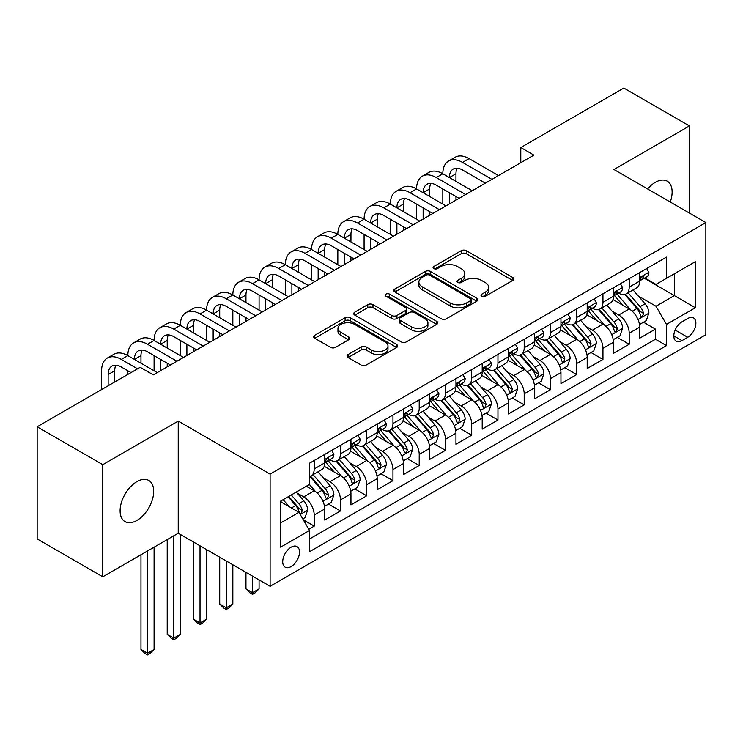 <?xml version="1.0" encoding="UTF-8"?>
<svg xmlns="http://www.w3.org/2000/svg" width="743" height="743" viewBox="0 0 743 743"><rect width="100%" height="100%" fill="white"/><g stroke="black" fill="none" stroke-linecap="round" stroke-linejoin="round"><path stroke-width="1.11" d="M481.752 296.262A2.554 1.477 0 0 0 485.365 296.262L512.735 280.455A3.641 2.108 0 0 0 513.803 278.969A3.641 2.108 0 0 0 512.735 277.483L466.363 250.707A3.641 2.108 0 0 0 461.208 250.707L433.828 266.505A2.554 1.477 0 0 0 433.085 267.554A2.554 1.477 0 0 0 433.828 268.594A2.554 1.477 0 0 0 437.441 268.594L440.98 266.542A11.656 6.733 0 0 1 457.474 266.542L461.338 268.78A11.656 6.733 0 0 1 464.756 273.535A11.656 6.733 0 0 1 461.338 278.3L457.79 280.343A2.554 1.477 0 0 0 457.047 281.383A2.554 1.477 0 0 0 457.79 282.424A2.554 1.477 0 0 0 461.403 282.424L464.942 280.38A11.656 6.733 0 0 1 481.436 280.38L485.3 282.609A11.656 6.733 0 0 1 488.718 287.374A11.656 6.733 0 0 1 485.3 292.129L481.752 294.182A2.554 1.477 0 0 0 481.009 295.222A2.554 1.477 0 0 0 481.752 296.262L481.752 294.182M136.898 520.434A23.757 13.718 120 0 0 152.417 499.5A23.757 13.718 120 0 0 148.776 480.461A23.757 13.718 120 0 0 136.898 481.64A23.757 13.718 120 0 0 121.378 502.574A23.757 13.718 120 0 0 125.019 521.614A23.757 13.718 120 0 0 136.898 520.434M670.251 202.012A23.757 13.718 120 0 0 667.195 181.153A23.757 13.718 120 0 0 655.317 182.332A23.757 13.718 120 0 0 647.608 188.936M291.107 566.584A11.879 6.854 120 0 0 298.872 556.117A11.879 6.854 120 0 0 297.051 546.597A11.879 6.854 120 0 0 291.107 547.182A11.879 6.854 120 0 0 283.352 557.649A11.879 6.854 120 0 0 285.173 567.169A11.879 6.854 120 0 0 291.107 566.584M348.096 354.532A3.641 2.108 0 0 0 347.027 356.027A3.641 2.108 0 0 0 348.096 357.513L361.107 365.027A3.641 2.108 0 0 0 366.262 365.027L396.669 347.473A3.641 2.108 0 0 0 397.728 345.978A3.641 2.108 0 0 0 396.669 344.492L350.287 317.716A3.641 2.108 0 0 0 345.133 317.716L314.735 335.269A3.641 2.108 0 0 0 313.667 336.755A3.641 2.108 0 0 0 314.735 338.251L330.449 347.325A3.641 2.108 0 0 0 335.604 347.325L348.616 339.811A3.641 2.108 0 0 0 349.684 338.325A3.641 2.108 0 0 0 348.616 336.83L340.814 332.335A9.743 5.628 0 0 1 337.963 328.35A9.743 5.628 0 0 1 343.981 323.159A9.743 5.628 0 0 1 354.606 324.375L385.134 342.003A9.743 5.628 0 0 1 387.985 345.978A9.743 5.628 0 0 1 381.976 351.179A9.743 5.628 0 0 1 371.351 349.962L366.262 347.018A3.641 2.108 0 0 0 361.107 347.018L348.096 354.532L348.096 357.513M178.236 421.095L102.775 464.663L37.15 426.779L37.15 538.926L102.775 576.809L178.236 533.242L270.108 586.283L270.108 474.136L178.236 421.095L178.236 533.242M689.448 213.092L689.448 125.948L613.978 169.525L705.85 222.566L270.108 474.136M689.448 125.948L623.823 88.064L520.797 147.551L520.797 162.698M37.15 426.779L140.176 367.293L153.299 374.871L533.92 155.12L520.797 147.551M441.24 318.756A3.641 2.108 0 0 0 446.394 318.756L476.792 301.203A3.641 2.108 0 0 0 477.86 299.717A3.641 2.108 0 0 0 476.792 298.231L430.42 271.455A3.641 2.108 0 0 0 425.265 271.455L394.858 289.008A3.641 2.108 0 0 0 393.79 290.494A3.641 2.108 0 0 0 394.858 291.98L441.24 318.756M386.992 296.81A2.554 1.477 0 0 1 389.583 297.172L389.583 294.144L436.726 321.366A3.641 2.108 0 0 1 437.794 322.852A3.641 2.108 0 0 1 436.726 324.338L406.328 341.891A3.641 2.108 0 0 1 401.174 341.891L354.792 315.116L354.792 312.144A3.641 2.108 0 0 0 353.733 313.63A3.641 2.108 0 0 0 354.792 315.116M354.792 312.144L367.804 304.63A3.641 2.108 0 0 1 372.958 304.63L391.765 315.487A3.641 2.108 0 0 0 396.92 315.487L405.557 310.5A3.641 2.108 0 0 0 406.625 309.014A3.641 2.108 0 0 0 405.557 307.528L385.97 296.225A2.554 1.477 0 0 1 385.227 295.185A2.554 1.477 0 0 1 386.797 293.819A2.554 1.477 0 0 1 389.583 294.144M308.763 529.257L314.215 526.118L303.32 519.831M297.116 493.064L303.711 496.872A14.851 8.572 60 0 1 314.215 515.057L324.71 508.992L324.71 520.054L340.461 510.961L328.517 504.07M323.372 477.907L329.957 481.715A14.851 8.572 60 0 1 340.461 499.9L350.956 493.835L350.956 504.896L366.708 495.804L354.764 488.913M349.619 462.75L356.213 466.558A14.851 8.572 60 0 1 366.708 484.742L377.212 478.678L377.212 489.748L392.963 480.656L381.02 473.755M375.865 447.602L382.459 451.4A14.851 8.572 60 0 1 392.963 469.585L403.458 463.53L403.458 474.591L419.21 465.499L407.266 458.598M402.121 432.445L408.706 436.252A14.851 8.572 60 0 1 419.21 454.437L429.705 448.373L429.705 459.434L445.456 450.342L433.513 443.45M428.367 417.287L434.961 421.095A14.851 8.572 60 0 1 445.456 439.28L455.961 433.215L455.961 444.277L471.703 435.184L459.759 428.293M454.614 402.13L461.208 405.938A14.851 8.572 60 0 1 471.703 424.123L482.207 418.058L482.207 429.129L497.959 420.036L486.015 413.136M480.87 386.982L487.454 390.781A14.851 8.572 60 0 1 497.959 408.966L508.453 402.91L508.453 413.972L524.205 404.879L512.261 397.979M507.116 371.825L513.701 375.633A14.851 8.572 60 0 1 524.205 393.818L534.709 387.753L534.709 398.815L550.452 389.722L538.508 382.831M533.363 356.668L539.957 360.476A14.851 8.572 60 0 1 550.452 378.661L560.956 372.596L560.956 383.657L576.707 374.565L564.764 367.674M559.609 341.511L566.203 345.319A14.851 8.572 60 0 1 576.707 363.503L587.202 357.439L587.202 368.509L602.954 359.417L591.01 352.516M585.865 326.363L592.45 330.161A14.851 8.572 60 0 1 602.954 348.346L613.449 342.291L613.449 353.352L629.2 344.26L629.2 333.198A14.851 8.572 -120 0 0 618.705 315.013L612.111 311.206M617.257 337.359L629.2 344.26M324.71 508.992A14.851 8.572 -120 0 0 314.215 490.807L306.339 486.256M350.956 493.835A14.851 8.572 -120 0 0 340.461 475.65L324.227 466.279M377.212 478.678A14.851 8.572 -120 0 0 366.708 460.493L350.473 451.122M403.458 463.53A14.851 8.572 -120 0 0 392.963 445.345L376.729 435.965M429.705 448.373A14.851 8.572 -120 0 0 419.21 430.188L402.975 420.817M455.961 433.215A14.851 8.572 -120 0 0 445.456 415.031L429.222 405.659M482.207 418.058A14.851 8.572 -120 0 0 471.703 399.873L455.478 390.502M508.453 402.91A14.851 8.572 -120 0 0 497.959 384.725L481.724 375.345M534.709 387.753A14.851 8.572 -120 0 0 524.205 369.568L507.971 360.197M560.956 372.596A14.851 8.572 -120 0 0 550.452 354.411L534.217 345.04M587.202 357.439A14.851 8.572 -120 0 0 576.707 339.254L560.473 329.883M613.449 342.291A14.851 8.572 -120 0 0 602.954 324.106L586.719 314.726M687.739 318.496L681.963 321.83A11.507 6.641 120 0 0 674.449 331.972A11.507 6.641 120 0 0 676.214 341.195A11.507 6.641 120 0 0 681.963 340.619L687.739 337.285A11.507 6.641 120 0 0 695.253 327.143A11.507 6.641 120 0 0 693.488 317.92A11.507 6.641 120 0 0 687.739 318.496M270.108 586.283L705.85 334.712L705.85 222.566M280.613 522.933L298.983 512.326L309.487 530.511L309.487 551.733L666.48 345.625L666.48 324.403L655.976 306.218L638.358 296.048M309.487 530.511L280.613 547.182L280.613 501.107L309.487 484.436L309.487 463.223L666.48 257.115L666.48 278.337L695.346 261.666L695.346 307.732L666.48 324.403M329.827 459.806L329.957 459.889A14.851 8.572 60 0 0 337.387 460.623L347.882 454.558A14.851 8.572 -120 0 0 350.956 447.769L350.956 439.28M356.073 444.658L356.213 444.732A14.851 8.572 60 0 0 363.633 445.466L374.138 439.41A14.851 8.572 -120 0 0 377.212 432.612L377.212 424.123M382.32 429.5L382.459 429.584A14.851 8.572 60 0 0 389.88 430.318L400.384 424.253A14.851 8.572 -120 0 0 403.458 417.455L403.458 408.966M408.566 414.343L408.706 414.427A14.851 8.572 60 0 0 416.136 415.161L426.631 409.096A14.851 8.572 -120 0 0 429.705 402.297L429.705 393.818M434.822 399.186L434.961 399.27A14.851 8.572 60 0 0 442.382 400.003L452.877 393.939A14.851 8.572 -120 0 0 455.961 387.149L455.961 378.661M461.069 384.038L461.208 384.112A14.851 8.572 60 0 0 468.629 384.846L479.133 378.791A14.851 8.572 -120 0 0 482.207 371.992L482.207 363.503M487.315 368.881L487.454 368.965A14.851 8.572 60 0 0 494.884 369.698L505.379 363.633A14.851 8.572 -120 0 0 508.453 356.835L508.453 348.346M513.571 353.724L513.701 353.807A14.851 8.572 60 0 0 521.131 354.541L531.626 348.476A14.851 8.572 -120 0 0 534.709 341.678L534.709 333.198M539.817 338.567L539.957 338.65A14.851 8.572 60 0 0 547.377 339.384L557.882 333.328A14.851 8.572 -120 0 0 560.956 326.53L560.956 318.041M566.064 323.419L566.203 323.493A14.851 8.572 60 0 0 573.624 324.227L584.128 318.171A14.851 8.572 -120 0 0 587.202 311.373L587.202 302.884M592.32 308.261L592.45 308.345A14.851 8.572 60 0 0 599.88 309.079L610.375 303.014A14.851 8.572 -120 0 0 613.449 296.216L613.449 287.727M309.487 539L655.456 339.254L655.456 329.103L639.704 338.195L639.704 327.134A14.851 8.572 -120 0 0 629.2 308.949L612.966 299.578M618.566 293.104L618.705 293.188A14.851 8.572 -120 0 0 626.126 293.922A14.851 8.572 -120 0 0 629.2 287.123L629.2 278.634M626.126 293.922L636.63 287.857A14.851 8.572 -120 0 0 639.704 281.058L639.704 272.579M314.215 460.493L314.215 468.982A14.851 8.572 60 0 1 311.131 475.78A14.851 8.572 60 0 1 309.487 476.384M311.131 475.78L321.635 469.715A14.851 8.572 -120 0 0 324.71 462.917L324.71 454.437M340.461 445.336L340.461 453.824A14.851 8.572 60 0 1 337.387 460.623M366.708 430.188L366.708 438.676A14.851 8.572 60 0 1 363.633 445.466M392.963 415.031L392.963 423.519A14.851 8.572 60 0 1 389.88 430.318M419.21 399.873L419.21 408.362A14.851 8.572 60 0 1 416.136 415.161M445.456 384.716L445.456 393.205A14.851 8.572 60 0 1 442.382 400.003M471.703 369.568L471.703 378.057A14.851 8.572 60 0 1 468.629 384.846M497.959 354.411L497.959 362.9A14.851 8.572 60 0 1 494.884 369.698M524.205 339.254L524.205 347.743A14.851 8.572 60 0 1 521.131 354.541M550.452 324.097L550.452 332.585A14.851 8.572 60 0 1 547.377 339.384M576.707 308.949L576.707 317.437A14.851 8.572 60 0 1 573.624 324.227M602.954 293.791L602.954 302.28A14.851 8.572 60 0 1 599.88 309.079M602.954 348.346L602.954 359.417M576.707 363.503L576.707 374.565M550.452 378.661L550.452 389.722M524.205 393.818L524.205 404.879M497.959 408.966L497.959 420.036M471.703 424.123L471.703 435.184M445.456 439.28L445.456 450.342M419.21 454.437L419.21 465.499M392.963 469.585L392.963 480.656M366.708 484.742L366.708 495.804M340.461 499.9L340.461 510.961M314.215 515.057L314.215 526.118M298.983 512.326L280.613 501.72M655.976 306.218L674.347 295.612L674.347 273.786L695.346 261.666M644.292 278.254L695.346 307.732M644.813 277.947L655.976 284.393L666.48 278.337M102.775 464.663L102.775 576.809M643.512 322.211L655.456 329.103M655.456 339.254L666.48 345.625M482.774 296.624L485.3 295.166A11.656 6.733 0 0 0 488.718 290.402L488.718 287.374M464.756 273.535L464.756 276.572A11.656 6.733 0 0 1 461.338 281.328L458.812 282.786M512.689 280.483L466.363 253.734A3.641 2.108 0 0 0 461.208 253.734L434.85 268.947M476.746 301.231L430.42 274.483A3.641 2.108 0 0 0 425.265 274.483L394.914 292.008M470.356 300.757A2.554 1.477 0 0 0 471.099 299.717A2.554 1.477 0 0 0 470.356 298.677L429.649 275.17A2.554 1.477 0 0 0 426.036 275.17L422.303 277.334A11.656 6.733 0 0 0 418.885 282.089A11.656 6.733 0 0 0 422.303 286.854L450.128 302.921A11.656 6.733 0 0 0 466.613 302.921L470.356 300.757L470.356 303.794A2.554 1.477 0 0 0 471.099 302.754L471.099 299.717M418.885 282.089L418.885 285.126A11.656 6.733 0 0 0 422.303 289.881L422.303 286.854M470.356 303.794L466.613 305.949A11.656 6.733 0 0 1 450.128 305.949L422.303 289.881M354.848 315.143L367.804 307.658L367.804 304.63M406.625 309.014L406.625 312.051A3.641 2.108 0 0 1 405.557 313.537L396.92 318.515A3.641 2.108 0 0 1 391.765 318.515L372.958 307.658A3.641 2.108 0 0 0 367.804 307.658M389.583 297.172L436.68 324.366M411.288 326.753A9.743 5.628 0 0 0 421.913 327.979A9.743 5.628 0 0 0 427.922 322.778A9.743 5.628 0 0 0 425.07 318.793L414.315 312.589A3.641 2.108 0 0 0 409.161 312.589L400.533 317.567A3.641 2.108 0 0 0 399.465 319.053A3.641 2.108 0 0 0 400.533 320.549L411.288 326.753L411.288 329.79A9.743 5.628 0 0 0 421.913 331.006A9.743 5.628 0 0 0 427.922 325.805L427.922 322.778M399.465 319.053L399.465 322.091A3.641 2.108 0 0 0 400.533 323.576L400.533 320.549M411.288 329.79L400.533 323.576M387.985 345.978L387.985 349.015A9.743 5.628 0 0 1 381.976 354.216A9.743 5.628 0 0 1 371.351 352.99L366.262 350.055A3.641 2.108 0 0 0 361.107 350.055L348.142 357.541M337.963 328.35L337.963 331.387A9.743 5.628 0 0 0 340.814 335.362L340.814 332.335M348.56 339.839L340.814 335.362M396.613 347.501L350.287 320.753A3.641 2.108 0 0 0 345.133 320.753L314.781 338.279M639.482 324.533L646.261 320.614L648.89 313.035A9.835 5.684 -120 0 0 645.054 303.803L633.064 289.919M630.658 309.905L616.95 294.033M622.857 305.289L614.907 296.076A23.572 13.606 -120 0 0 614.173 295.25M624.789 294.451L636.918 308.503A9.835 5.684 60 0 1 640.429 315.273L641.144 316.444L642.472 316.258L643.577 313.453A9.835 5.684 -120 0 0 640.067 306.683L628.076 292.798M625.504 294.228L638.534 309.32A5.015 2.898 60 0 1 639.797 311.28L643.577 313.453M646.661 268.557L648.89 272.421A9.835 5.684 60 0 1 646.856 276.777L641.868 279.656A9.835 5.684 -120 0 0 643.577 277.39L643.373 276.517M101.596 389.573L101.596 370.776A27.844 16.077 60 0 1 107.354 358.033L113.92 354.244A27.844 16.077 60 0 1 127.842 355.628A27.844 16.077 60 0 1 133.61 342.876L140.167 339.087A27.844 16.077 60 0 1 154.089 340.47A27.844 16.077 60 0 1 159.856 327.728L166.423 323.939A27.844 16.077 60 0 1 180.335 325.313A27.844 16.077 60 0 1 186.103 312.571L192.669 308.782A27.844 16.077 60 0 1 206.591 310.156A27.844 16.077 60 0 1 212.359 297.414L218.916 293.624A27.844 16.077 60 0 1 232.838 295.008A27.844 16.077 60 0 1 238.605 282.256L245.171 278.467A27.844 16.077 60 0 1 259.084 279.851A27.844 16.077 60 0 1 264.852 267.108L271.418 263.319A27.844 16.077 60 0 1 285.34 264.694A27.844 16.077 60 0 1 291.107 251.951L297.664 248.162A27.844 16.077 60 0 1 311.586 249.537A27.844 16.077 60 0 1 317.354 236.794L323.911 233.005A27.844 16.077 60 0 1 337.833 234.389A27.844 16.077 60 0 1 343.6 221.637L350.167 217.848A27.844 16.077 60 0 1 364.089 219.231A27.844 16.077 60 0 1 369.847 206.489L376.413 202.7A27.844 16.077 60 0 1 390.335 204.074A27.844 16.077 60 0 1 396.103 191.332L402.66 187.542A27.844 16.077 60 0 1 416.582 188.917A27.844 16.077 60 0 1 422.349 176.175L428.915 172.385A27.844 16.077 60 0 1 442.828 173.769A27.844 16.077 60 0 1 448.596 161.017L455.162 157.228A27.844 16.077 60 0 1 469.084 158.612L498.479 175.58M448.596 161.017A27.844 16.077 60 0 1 462.517 162.401L491.922 179.369M640.029 280.111L640.067 280.111A9.835 5.684 -120 0 0 641.868 279.656M642.305 276.656L643.577 277.39C642.955 275.904 641.906 276.517 640.429 279.21A9.835 5.684 60 0 1 639.704 280.603M485.355 183.159L462.517 169.98A18.556 10.718 -120 0 0 453.239 169.06A18.556 10.718 -120 0 0 449.394 177.549M457.121 168.197A18.556 10.718 -120 0 0 455.961 173.769L455.961 181.338M449.394 192.706L449.394 203.926M455.961 196.496L455.961 200.136M442.828 204.074L442.828 188.917M613.235 339.69L620.015 335.771L622.634 328.192A9.835 5.684 -120 0 0 618.808 318.961L606.817 305.067M604.412 325.062L590.704 309.19M596.61 320.437L588.651 311.233A23.572 13.606 -120 0 0 587.927 310.407M598.542 309.608L610.672 323.651A9.835 5.684 60 0 1 614.182 330.431L614.898 331.601L616.226 331.406L617.331 328.61A9.835 5.684 -120 0 0 613.82 321.84L601.83 307.946M599.257 309.376L612.288 324.468A5.015 2.898 60 0 1 613.551 326.428L617.331 328.61M586.979 354.838L593.768 350.928L596.388 343.35A9.835 5.684 -120 0 0 592.561 334.109L580.562 320.224M578.165 340.22L564.457 324.347M570.364 335.595L562.405 326.381A23.572 13.606 -120 0 0 561.68 325.564M572.286 324.765L584.425 338.808A9.835 5.684 60 0 1 587.927 345.588L588.642 346.749L589.97 346.563L591.075 343.768A9.835 5.684 -120 0 0 587.574 336.988L575.574 323.103M573.002 324.533L586.041 339.625A5.015 2.898 60 0 1 587.304 341.585L591.075 343.768M560.733 369.995L567.513 366.085L570.141 358.507A9.835 5.684 -120 0 0 566.305 349.266L554.315 335.381M551.91 355.368L538.201 339.505M544.108 350.752L536.158 341.539A23.572 13.606 -120 0 0 535.424 340.721M546.04 339.923L558.169 353.965A9.835 5.684 60 0 1 561.68 360.745L562.395 361.906L563.723 361.72L564.829 358.925A9.835 5.684 -120 0 0 561.318 352.145L549.328 338.26M546.755 339.69L559.785 354.782A5.015 2.898 60 0 1 561.049 356.742L564.829 358.925M534.486 385.153L541.266 381.233L543.895 373.655A9.835 5.684 -120 0 0 540.059 364.423L528.069 350.538M525.663 370.525L511.955 354.652M517.862 365.909L509.912 356.696A23.572 13.606 -120 0 0 509.178 355.869M519.794 355.07L531.923 369.122A9.835 5.684 60 0 1 535.434 375.893L536.149 377.063L537.477 376.877L538.582 374.073A9.835 5.684 -120 0 0 535.071 367.302L523.081 353.417M520.509 354.848L533.539 369.94A5.015 2.898 60 0 1 534.802 371.899L538.582 374.073M620.405 283.715L622.634 287.578A9.835 5.684 60 0 1 620.6 291.934L615.613 294.813A9.835 5.684 -120 0 0 617.331 292.547L617.117 291.674M422.349 176.175A27.844 16.077 60 0 1 436.271 177.549L442.828 173.769L472.232 190.737M436.271 177.549L465.666 194.527M613.783 295.268L613.82 295.268A9.835 5.684 -120 0 0 615.613 294.813M616.058 291.813L617.331 292.547C616.709 291.061 615.659 291.665 614.182 294.358A9.835 5.684 60 0 1 613.449 295.76M459.109 198.316L436.271 185.128A18.556 10.718 -120 0 0 426.993 184.208A18.556 10.718 -120 0 0 423.148 192.706L429.705 188.917L429.705 196.496M430.866 183.354A18.556 10.718 -120 0 0 429.705 188.917M423.148 207.864L423.148 219.074M429.705 211.653L429.705 215.294M416.582 219.231L416.582 204.074M594.159 298.872L596.388 302.735A9.835 5.684 60 0 1 594.354 307.082L589.366 309.961A9.835 5.684 -120 0 0 591.075 307.695L590.871 306.822M396.103 191.332A27.844 16.077 60 0 1 410.025 192.706L416.582 188.917L445.986 205.895M410.025 192.706L439.419 209.684M587.527 310.425L587.574 310.425A9.835 5.684 -120 0 0 589.366 309.961M589.812 306.961L591.075 307.695C590.462 306.218 589.413 306.822 587.927 309.515A9.835 5.684 60 0 1 587.202 310.918M432.853 213.473L410.025 200.285A18.556 10.718 -120 0 0 400.737 199.365A18.556 10.718 -120 0 0 396.892 207.864L403.458 204.074L403.458 211.653M404.619 198.511A18.556 10.718 -120 0 0 403.458 204.074M396.892 223.021L396.892 234.231M403.458 226.81L403.458 230.441M390.335 234.389L390.335 219.231M567.912 314.02L570.141 317.883A9.835 5.684 60 0 1 568.107 322.239L563.12 325.118A9.835 5.684 -120 0 0 564.829 322.852L564.624 321.979M369.847 206.489A27.844 16.077 60 0 1 383.769 207.864L390.335 204.074L419.73 221.052M383.769 207.864L413.173 224.841M561.281 325.583L561.318 325.583A9.835 5.684 -120 0 0 563.12 325.118M563.556 322.118L564.829 322.852C564.206 321.375 563.157 321.979 561.68 324.672A9.835 5.684 60 0 1 560.956 326.075M406.607 228.621L383.769 215.442A18.556 10.718 -120 0 0 374.491 214.523A18.556 10.718 -120 0 0 370.646 223.021L377.212 219.231L377.212 226.81M378.373 213.668A18.556 10.718 -120 0 0 377.212 219.231M370.646 238.169L370.646 249.388M377.212 241.958L377.212 245.599M364.089 249.537L364.089 234.389M541.656 329.177L543.895 333.04A9.835 5.684 60 0 1 541.851 337.396L536.864 340.275A9.835 5.684 -120 0 0 538.582 338.009L538.369 337.136M343.6 221.637A27.844 16.077 60 0 1 357.522 223.021L364.089 219.231L393.484 236.2M357.522 223.021L386.917 239.989M535.034 340.731L535.071 340.731A9.835 5.684 -120 0 0 536.864 340.275M537.31 337.276L538.582 338.009C537.96 336.523 536.91 337.136 535.434 339.83A9.835 5.684 60 0 1 534.709 341.223M380.36 243.778L357.522 230.599A18.556 10.718 -120 0 0 348.244 229.68A18.556 10.718 -120 0 0 344.399 238.169L350.956 234.389L350.956 241.958M352.126 228.816A18.556 10.718 -120 0 0 350.956 234.389M344.399 253.326L344.399 264.545M350.956 257.115L350.956 260.756M337.833 264.694L337.833 249.537M508.231 400.31L515.02 396.39L517.639 388.812A9.835 5.684 -120 0 0 513.812 379.58L501.822 365.686M499.417 385.682L485.708 369.81M491.615 381.057L483.656 371.853A23.572 13.606 -120 0 0 482.931 371.026M493.547 370.228L505.677 384.27A9.835 5.684 60 0 1 509.178 391.05L509.893 392.22L511.221 392.025L512.326 389.23A9.835 5.684 -120 0 0 508.825 382.459L496.835 368.565M494.253 369.995L507.293 385.088A5.015 2.898 60 0 1 508.556 387.047L512.326 389.23M515.41 344.334L517.639 348.198A9.835 5.684 60 0 1 515.605 352.553L510.617 355.433A9.835 5.684 -120 0 0 512.326 353.166L512.122 352.293M317.354 236.794A27.844 16.077 60 0 1 331.276 238.169L337.833 234.389L367.237 251.357M331.276 238.169L360.671 255.146M508.788 355.888L508.825 355.888A9.835 5.684 -120 0 0 510.617 355.433M511.063 352.433L512.326 353.166C511.713 351.68 510.664 352.284 509.178 354.978A9.835 5.684 60 0 1 508.453 356.38M354.114 258.935L331.276 245.747A18.556 10.718 -120 0 0 321.988 244.828A18.556 10.718 -120 0 0 318.153 253.326L324.71 249.537L324.71 257.115M325.871 243.973A18.556 10.718 -120 0 0 324.71 249.537M318.153 268.483L318.153 279.693M324.71 272.272L324.71 275.913M311.586 279.851L311.586 264.694M481.984 415.458L488.764 411.548L491.392 403.969A9.835 5.684 -120 0 0 487.566 394.728L475.566 380.843M473.161 400.839L459.462 384.967M465.369 396.214L457.409 387.001A23.572 13.606 -120 0 0 456.676 386.184M467.291 385.385L479.421 399.428A9.835 5.684 60 0 1 482.931 406.207L483.647 407.368L484.975 407.183L486.08 404.387A9.835 5.684 -120 0 0 482.579 397.607L470.579 383.722M468.006 385.153L481.046 400.245A5.015 2.898 60 0 1 482.3 402.204L486.08 404.387M489.163 359.491L491.392 363.355A9.835 5.684 60 0 1 489.358 367.701L484.371 370.581A9.835 5.684 -120 0 0 486.08 368.314L485.876 367.441M291.107 251.951A27.844 16.077 60 0 1 305.02 253.326L311.586 249.537L340.981 266.514M305.02 253.326L334.424 270.303M482.532 371.045L482.579 371.045A9.835 5.684 -120 0 0 484.371 370.581M484.808 367.581L486.08 368.314C485.467 366.838 484.417 367.441 482.931 370.135A9.835 5.684 60 0 1 482.207 371.537M327.858 274.093L305.02 260.904A18.556 10.718 -120 0 0 295.742 259.985A18.556 10.718 -120 0 0 291.897 268.483L298.463 264.694L298.463 272.272M299.624 259.131A18.556 10.718 -120 0 0 298.463 264.694M291.897 283.64L291.897 294.85M298.463 287.43L298.463 291.061M285.34 295.008L285.34 279.851M455.738 430.615L462.517 426.705L465.146 419.126A9.835 5.684 -120 0 0 461.31 409.885L449.32 396M446.914 415.987L433.206 400.124M439.113 411.371L431.163 402.158A23.572 13.606 -120 0 0 430.429 401.341M441.045 400.542L453.174 414.585A9.835 5.684 60 0 1 456.685 421.365L457.4 422.526L458.728 422.34L459.833 419.544A9.835 5.684 -120 0 0 456.323 412.764L444.333 398.88M441.76 400.31L454.79 415.402A5.015 2.898 60 0 1 456.053 417.362L459.833 419.544M462.917 374.639L465.146 378.503A9.835 5.684 60 0 1 463.103 382.859L458.115 385.738A9.835 5.684 -120 0 0 459.833 383.472L459.629 382.599M264.852 267.108A27.844 16.077 60 0 1 278.774 268.483L285.34 264.694L314.735 281.671M278.774 268.483L308.178 285.461M456.286 386.202L456.323 386.202A9.835 5.684 -120 0 0 458.115 385.738M458.561 382.738L459.833 383.472C459.211 381.995 458.162 382.599 456.685 385.292A9.835 5.684 60 0 1 455.961 386.694M301.612 289.241L278.774 276.062A18.556 10.718 -120 0 0 269.495 275.142A18.556 10.718 -120 0 0 265.65 283.64L272.217 279.851L272.217 287.43M273.378 274.288A18.556 10.718 -120 0 0 272.217 279.851M265.65 298.788L265.65 310.007M272.217 302.577L272.217 306.218M259.084 310.156L259.084 295.008M429.491 445.772L436.271 441.853L438.89 434.274A9.835 5.684 -120 0 0 435.064 425.042L423.073 411.158M420.668 431.144L406.96 415.272M412.867 426.528L404.907 417.315A23.572 13.606 -120 0 0 404.183 416.489M414.798 415.69L426.928 429.742A9.835 5.684 60 0 1 430.429 436.512L431.144 437.683L432.482 437.497L433.587 434.692A9.835 5.684 -120 0 0 430.076 427.922L418.086 414.037M415.504 415.467L428.544 430.559A5.015 2.898 60 0 1 429.807 432.519L433.587 434.692M436.661 389.796L438.89 393.66A9.835 5.684 60 0 1 436.856 398.016L431.869 400.895A9.835 5.684 -120 0 0 433.587 398.629L433.373 397.756M238.605 282.256A27.844 16.077 60 0 1 252.527 283.64L259.084 279.851L288.488 296.819M252.527 283.64L281.922 300.609M430.039 401.35L430.076 401.35A9.835 5.684 -120 0 0 431.869 400.895M432.315 397.895L433.587 398.629C432.965 397.143 431.915 397.756 430.429 400.449A9.835 5.684 60 0 1 429.705 401.842M275.365 304.398L252.527 291.219A18.556 10.718 -120 0 0 243.249 290.299A18.556 10.718 -120 0 0 239.404 298.788L245.961 295.008L245.961 302.577M247.122 289.436A18.556 10.718 -120 0 0 245.961 295.008M239.404 313.945L239.404 325.165M245.961 317.735L245.961 321.375M232.838 325.313L232.838 310.156M403.235 460.929L410.025 457.01L412.644 449.431A9.835 5.684 -120 0 0 408.817 440.2L396.818 426.306M394.422 446.302L380.713 430.429M386.62 441.676L378.661 432.472A23.572 13.606 -120 0 0 377.927 431.646M388.543 430.847L400.672 444.89A9.835 5.684 60 0 1 404.183 451.67L404.898 452.84L406.226 452.645L407.331 449.849A9.835 5.684 -120 0 0 403.83 443.079L391.83 429.185M389.258 430.615L402.297 445.707A5.015 2.898 60 0 1 403.56 447.667L407.331 449.849M252.527 576.131L252.527 592.654L259.084 588.865L259.084 579.921M259.084 588.865L255.146 592.803L252.527 594.316L249.899 592.803L245.961 588.865L245.961 572.342M245.961 588.865L252.527 592.654L252.527 594.316M376.989 476.077L383.769 472.167L386.397 464.589A9.835 5.684 -120 0 0 382.561 455.348L370.571 441.463M368.166 461.459L354.457 445.586M360.364 456.834L352.414 447.62A23.572 13.606 -120 0 0 351.68 446.803M362.296 446.004L374.426 460.047A9.835 5.684 60 0 1 377.936 466.827L378.651 467.988L379.979 467.802L381.085 465.007A9.835 5.684 -120 0 0 377.574 458.227L365.584 444.342M363.011 445.772L376.042 460.864A5.015 2.898 60 0 1 377.305 462.824L381.085 465.007M226.271 560.974L226.271 607.802L232.838 604.013L232.838 564.764M232.838 604.013L228.9 607.96L226.271 609.474L223.652 607.96L219.714 604.013L219.714 557.185M219.714 604.013L226.271 607.802L226.271 609.474M350.742 491.234L357.522 487.324L360.141 479.746A9.835 5.684 -120 0 0 356.315 470.505L344.325 456.62M341.919 476.607L328.211 460.744M334.118 471.991L326.158 462.778A23.572 13.606 -120 0 0 325.434 461.96M336.05 461.162L348.179 475.204A9.835 5.684 60 0 1 351.69 481.984L352.405 483.145L353.733 482.959L354.838 480.164A9.835 5.684 -120 0 0 351.328 473.384L339.337 459.499M336.765 460.929L349.795 476.022A5.015 2.898 60 0 1 351.058 477.981L354.838 480.164M200.025 545.817L200.025 622.959L206.591 619.17L206.591 549.606M206.591 619.17L202.653 623.108L200.025 624.631L197.406 623.108L193.468 619.17L193.468 542.028M193.468 619.17L200.025 622.959L200.025 624.631M324.487 506.392L331.276 502.472L333.895 494.894A9.835 5.684 -120 0 0 330.068 485.662L318.069 471.777M315.673 491.764L309.394 484.492M307.871 487.148L306.85 485.959M309.794 476.309L321.933 490.361A9.835 5.684 60 0 1 325.434 497.132L326.149 498.302L327.477 498.116L328.582 495.312A9.835 5.684 -120 0 0 325.081 488.541L313.082 474.656M310.509 476.087L323.549 491.179A5.015 2.898 60 0 1 324.812 493.138L328.582 495.312M173.778 535.814L173.778 638.116L180.335 634.327L180.335 534.449M180.335 634.327L176.407 638.265L173.778 639.779L171.15 638.265L167.212 634.327L167.212 539.604M167.212 634.327L173.778 638.116L173.778 639.779M302.791 518.92L305.02 517.63L307.648 510.051A9.835 5.684 -120 0 0 303.813 500.819L296.262 492.07M289.222 506.689L283.139 499.649M281.616 502.296L280.613 501.135M288.126 496.77L295.677 505.509A9.835 5.684 60 0 1 299.188 512.289L299.903 513.459L301.231 513.264L302.336 510.469A9.835 5.684 -120 0 0 298.825 503.698L291.275 494.949M288.739 496.417L297.293 506.327A5.015 2.898 60 0 1 298.556 508.286L302.336 510.469M147.532 550.972L147.532 653.273L154.089 649.484L154.089 547.182M154.089 649.484L150.151 653.422L147.532 654.936L144.904 653.422L140.966 649.484L140.966 554.761M140.966 649.484L147.532 653.273L147.532 654.936M410.415 404.954L412.644 408.817A9.835 5.684 60 0 1 410.61 413.173L405.622 416.052A9.835 5.684 -120 0 0 407.331 413.786L407.127 412.913M212.359 297.414A27.844 16.077 60 0 1 226.271 298.788L232.838 295.008L262.233 311.976M226.271 298.788L255.676 315.766M403.783 416.507L403.83 416.507A9.835 5.684 -120 0 0 405.622 416.052M406.068 413.052L407.331 413.786C406.718 412.3 405.669 412.904 404.183 415.597A9.835 5.684 60 0 1 403.458 416.999M249.109 319.555L226.271 306.367A18.556 10.718 -120 0 0 216.993 305.447A18.556 10.718 -120 0 0 213.148 313.945L219.714 310.156L219.714 317.735M220.875 304.593A18.556 10.718 -120 0 0 219.714 310.156M213.148 329.103L213.148 340.313M219.714 332.892L219.714 336.533M206.591 340.47L206.591 325.313M384.168 420.111L386.397 423.974A9.835 5.684 60 0 1 384.363 428.321L379.376 431.2A9.835 5.684 -120 0 0 381.085 428.934L380.88 428.061M186.103 312.571A27.844 16.077 60 0 1 200.025 313.945L206.591 310.156L235.986 327.134M200.025 313.945L229.429 330.923M377.537 431.664L377.574 431.664A9.835 5.684 -120 0 0 379.376 431.2M379.812 428.2L381.085 428.934C380.462 427.457 379.413 428.061 377.936 430.754A9.835 5.684 60 0 1 377.212 432.157M222.863 334.712L200.025 321.524A18.556 10.718 -120 0 0 190.747 320.604A18.556 10.718 -120 0 0 186.902 329.103L193.468 325.313L193.468 332.892M194.629 319.75A18.556 10.718 -120 0 0 193.468 325.313M186.902 344.26L186.902 355.47M193.468 348.049L193.468 351.68M180.335 355.628L180.335 340.47M357.912 435.259L360.141 439.122A9.835 5.684 60 0 1 358.107 443.478L353.12 446.357A9.835 5.684 -120 0 0 354.838 444.091L354.625 443.218M159.856 327.728A27.844 16.077 60 0 1 173.778 329.103L180.335 325.313L209.74 342.291M173.778 329.103L203.173 346.08M351.29 446.822L351.328 446.822A9.835 5.684 -120 0 0 353.12 446.357M353.566 443.357L354.838 444.091C354.216 442.614 353.166 443.218 351.69 445.911A9.835 5.684 60 0 1 350.956 447.314M196.616 349.86L173.778 336.681A18.556 10.718 -120 0 0 164.5 335.762A18.556 10.718 -120 0 0 160.655 344.26L167.212 340.47L167.212 348.049M168.373 334.907A18.556 10.718 -120 0 0 167.212 340.47M160.655 359.408L160.655 370.627M167.212 363.197L167.212 366.838M154.089 370.776L154.089 355.628M331.666 450.416L333.895 454.279A9.835 5.684 60 0 1 331.861 458.635L326.874 461.514A9.835 5.684 -120 0 0 328.582 459.248L328.378 458.375M133.61 342.876A27.844 16.077 60 0 1 147.532 344.26L154.089 340.47L183.493 357.439M147.532 344.26L176.927 361.228M325.035 461.97L325.081 461.97A9.835 5.684 -120 0 0 326.874 461.514M327.319 458.515L328.582 459.248C327.969 457.762 326.92 458.375 325.434 461.069A9.835 5.684 60 0 1 324.71 462.462M170.361 365.017L147.532 351.838A18.556 10.718 -120 0 0 138.244 350.919A18.556 10.718 -120 0 0 134.399 359.408L140.966 355.628L140.966 363.197M142.127 350.055A18.556 10.718 -120 0 0 140.966 355.628M127.842 374.416L127.842 370.776M107.354 358.033A27.844 16.077 60 0 1 121.276 359.408L127.842 355.628L157.237 372.596M121.276 359.408L137.557 368.807M130.991 372.596L121.276 366.986A18.556 10.718 -120 0 0 111.998 366.067A18.556 10.718 -120 0 0 108.153 374.565L108.153 385.784M115.88 365.212A18.556 10.718 -120 0 0 114.719 370.776L114.719 381.995M303.711 496.872L314.215 490.807M329.957 481.715L340.461 475.65M356.213 466.558L366.708 460.493M382.459 451.4L392.963 445.345M408.706 436.252L419.21 430.188M434.961 421.095L445.456 415.031M461.208 405.938L471.703 399.873M487.454 390.781L497.959 384.725M513.701 375.633L524.205 369.568M539.957 360.476L550.452 354.411M566.203 345.319L576.707 339.254M592.45 330.161L602.954 324.106M618.705 315.013L629.2 308.949M629.2 287.123L639.704 281.058M314.215 468.982L324.71 462.917M340.461 453.824L350.956 447.769M366.708 438.676L377.212 432.612M392.963 423.519L403.458 417.455M419.21 408.362L429.705 402.297M445.456 393.205L455.961 387.149M471.703 378.057L482.207 371.992M497.959 362.9L508.453 356.835M524.205 347.743L534.709 341.678M550.452 332.585L560.956 326.53M576.707 317.437L587.202 311.373M602.954 302.28L613.449 296.216M629.2 333.198L639.704 327.134M675.155 330.022L687.739 337.285M673.827 335.92L681.963 340.619M485.3 295.166L485.3 292.129M457.79 282.424L457.79 280.343M461.338 281.328L461.338 278.3M433.828 268.594L433.828 266.505M461.208 253.734L461.208 250.707M466.363 253.734L466.363 250.707M512.735 280.455L512.735 277.483M394.858 291.98L394.858 289.008M425.265 274.483L425.265 271.455M430.42 274.483L430.42 271.455M476.792 301.203L476.792 298.231M450.128 305.949L450.128 302.921M466.613 305.949L466.613 302.921M372.958 307.658L372.958 304.63M391.765 318.515L391.765 315.487M396.92 318.515L396.92 315.487M405.557 313.537L405.557 310.5M436.726 324.338L436.726 321.366M361.107 350.055L361.107 347.018M366.262 350.055L366.262 347.018M371.351 352.99L371.351 349.962M348.616 339.811L348.616 336.83M314.735 338.251L314.735 335.269M345.133 320.753L345.133 317.716M350.287 320.753L350.287 317.716M396.669 347.473L396.669 344.492M637.977 319.49L648.825 313.23M640.067 306.683L645.054 303.803M632.228 311.206L636.918 308.503M648.825 272.309L639.704 277.576M469.084 158.612L462.517 162.401M455.961 173.769L449.394 177.558M611.73 334.647L622.578 328.387M613.82 321.84L618.808 318.961M605.982 326.363L610.672 323.651M585.484 349.795L596.323 343.535M587.574 336.988L592.561 334.109M579.726 341.52L584.425 338.808M559.238 364.952L570.076 358.693M561.318 352.145L566.305 349.266M553.479 356.677L558.169 353.965M532.982 380.11L543.83 373.85M535.071 367.302L540.059 364.423M527.233 371.825L531.923 369.122M622.578 287.467L613.449 292.733M596.323 302.624L587.202 307.89M570.076 317.772L560.956 323.038M543.83 332.929L534.709 338.195M506.735 395.267L517.574 389.007M508.825 382.459L513.812 379.58M500.986 386.982L505.677 384.27M517.574 348.086L508.453 353.352M480.489 410.415L491.327 404.155M482.579 397.607L487.566 394.728M474.731 402.139L479.421 399.428M491.327 363.243L482.207 368.509M454.233 425.572L465.081 419.312M456.323 412.764L461.31 409.885M448.484 417.297L453.174 414.585M465.081 378.391L455.961 383.657M427.987 440.729L438.825 434.469M430.076 427.922L435.064 425.042M422.238 432.445L426.928 429.742M438.825 393.549L429.705 398.815M401.74 455.886L412.579 449.626M403.83 443.079L408.817 440.2M395.982 447.602L400.672 444.89M375.484 471.034L386.332 464.774M377.574 458.227L382.561 455.348M369.735 462.759L374.426 460.047M349.238 486.191L360.086 479.932M351.328 473.384L356.315 470.505M343.489 477.916L348.179 475.204M322.991 501.349L333.83 495.089M325.081 488.541L330.068 485.662M317.233 493.064L321.933 490.361M300.237 514.481L307.583 510.246M298.825 503.698L303.813 500.819M291.432 507.961L295.677 505.509M412.579 408.706L403.458 413.972M386.332 423.863L377.212 429.129M360.086 439.011L350.956 444.277M333.83 454.168L324.71 459.434M114.719 370.776L108.153 374.565"/></g></svg>
